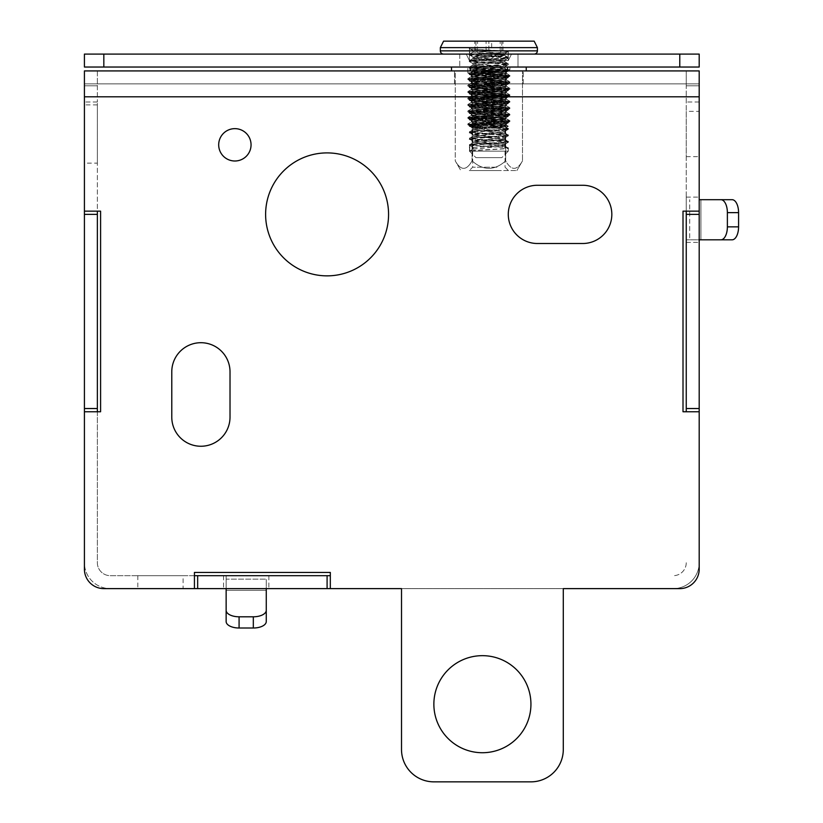 <?xml version="1.0" encoding="UTF-8"?>
<svg xmlns="http://www.w3.org/2000/svg" width="823" height="823" viewBox="0 0 823 823"><rect width="100%" height="100%" fill="white"/><g stroke="black" fill="none" stroke-linecap="round" stroke-linejoin="round"><path stroke-width="0.62" stroke-dasharray="4.12 3.09" d="M234.874 160.999A16.182 16.182 0 0 1 218.692 144.817A16.182 16.182 0 0 1 234.874 128.645A16.182 16.182 0 0 1 251.056 144.817A16.182 16.182 0 0 1 234.874 160.999A16.182 16.182 0 0 1 218.692 144.817A16.182 16.182 0 0 1 234.874 128.645A16.182 16.182 0 0 1 251.056 144.817A16.182 16.182 0 0 1 234.874 160.999A16.182 16.182 0 0 1 218.692 144.817A16.182 16.182 0 0 1 234.874 128.645A16.182 16.182 0 0 1 251.056 144.817A16.182 16.182 0 0 1 234.874 160.999M327.091 275.859A61.478 61.478 0 0 1 265.613 214.381A61.478 61.478 0 0 1 327.091 152.903A61.478 61.478 0 0 1 388.569 214.381A61.478 61.478 0 0 1 327.091 275.859A61.478 61.478 0 0 1 265.613 214.381A61.478 61.478 0 0 1 327.091 152.903A61.478 61.478 0 0 1 388.569 214.381A61.478 61.478 0 0 1 327.091 275.859A61.478 61.478 0 0 1 265.613 214.381A61.478 61.478 0 0 1 327.091 152.903A61.478 61.478 0 0 1 388.569 214.381A61.478 61.478 0 0 1 327.091 275.859M200.905 342.707A29.124 29.124 0 0 1 230.018 371.831L230.018 417.127A29.124 29.124 0 0 1 200.905 446.251A29.124 29.124 0 0 1 171.781 417.127L171.781 371.831A29.124 29.124 0 0 1 200.905 342.707A29.124 29.124 0 0 1 230.018 371.831L230.018 417.127A29.124 29.124 0 0 1 200.905 446.251A29.124 29.124 0 0 1 171.781 417.127L171.781 371.831A29.124 29.124 0 0 1 200.905 342.707M482.401 752.726A48.536 48.536 0 0 1 433.865 704.19A48.536 48.536 0 0 1 482.401 655.664A48.536 48.536 0 0 1 530.938 704.19A48.536 48.536 0 0 1 482.401 752.726A48.536 48.536 0 0 1 433.865 704.19A48.536 48.536 0 0 1 482.401 655.664A48.536 48.536 0 0 1 530.938 704.19A48.536 48.536 0 0 1 482.401 752.726A48.536 48.536 0 0 1 433.865 704.19A48.536 48.536 0 0 1 482.401 655.664A48.536 48.536 0 0 1 530.938 704.19A48.536 48.536 0 0 1 482.401 752.726M97.361 70.922L97.361 85.798L84.419 85.798L97.361 85.798L97.361 70.912L84.419 70.912L84.419 83.864L84.419 70.922L699.19 70.922L84.419 70.922L84.419 211.151L100.591 211.151L100.591 411.757L84.419 411.757L84.419 562.737A25.883 25.883 0 0 0 110.22 588.62M330.321 575.678L110.303 575.678A12.942 12.942 0 0 1 97.361 562.737L97.361 214.381L84.419 214.381L84.419 101.98L84.419 211.151L100.591 211.151L100.591 411.757L84.419 411.757L84.419 569.207A19.413 19.413 0 0 0 103.832 588.62L194.434 588.62L103.832 588.62A19.413 19.413 0 0 1 84.419 569.207A19.413 19.413 0 0 0 103.832 588.62L194.434 588.62L194.434 572.438L330.321 572.438L330.321 588.62L563.292 588.62L563.292 749.496A32.354 32.354 0 0 1 530.938 781.85A32.354 32.354 0 0 0 563.292 749.496L563.292 588.62L673.399 588.62A25.883 25.883 0 0 0 699.19 563.107L699.19 411.757L683.008 411.757L699.19 411.757L683.008 411.757L683.008 211.151L699.19 211.151L699.19 83.864L84.419 83.864L699.19 83.864L699.19 70.922L699.19 85.798L686.248 85.798L686.248 411.757M683.008 411.757L683.008 211.151L699.19 211.151L699.19 70.922L699.19 83.864L699.19 70.922L699.19 83.864L84.419 83.864L84.419 211.151L100.591 211.151M471.682 70.922L523.243 70.922L471.682 70.922L471.682 83.864L506.063 83.864L471.682 83.864L471.682 70.922M506.063 83.864L523.243 83.864L506.063 83.864L506.063 70.922L523.243 70.922L506.063 70.922L506.063 83.864L506.063 70.922L506.063 83.864L454.502 83.864L454.502 70.922L454.502 83.864L523.243 83.864L523.243 70.922L523.243 83.864L506.063 83.864M699.19 569.207L699.19 411.757L699.19 569.207A19.413 19.413 0 0 1 679.777 588.62A19.413 19.413 0 0 0 699.19 569.207A19.413 19.413 0 0 1 679.777 588.62L563.292 588.62L679.777 588.62M563.292 749.496A32.354 32.354 0 0 1 530.938 781.85L433.865 781.85A32.354 32.354 0 0 1 401.511 749.496A32.354 32.354 0 0 0 433.865 781.85A32.354 32.354 0 0 1 401.511 749.496L401.511 588.62L401.511 749.496M330.321 588.62L401.511 588.62L330.321 588.62L330.321 572.438L330.321 588.62M194.434 572.438L194.434 588.62L194.434 572.438L330.321 572.438M582.705 185.268A29.124 29.124 0 0 1 611.828 214.381A29.124 29.124 0 0 1 582.705 243.505L537.409 243.505A29.124 29.124 0 0 1 508.285 214.381A29.124 29.124 0 0 1 537.409 185.268L582.705 185.268A29.124 29.124 0 0 1 611.828 214.381A29.124 29.124 0 0 1 582.705 243.505L537.409 243.505A29.124 29.124 0 0 1 508.285 214.381A29.124 29.124 0 0 1 537.409 185.268L582.705 185.268L537.409 185.268M97.361 163.139L97.361 104.891L97.361 163.139L84.419 163.139L84.419 104.891L84.419 163.139M97.361 104.891L84.419 104.891M183.107 575.678L137.811 575.678L183.107 575.678L183.107 588.62L137.811 588.62L183.107 588.62M137.811 575.678L137.811 588.62M686.248 111.362L686.248 156.658L686.248 111.362L699.19 111.362L699.19 156.658L699.19 111.362M686.248 156.658L699.19 156.658M686.248 239.812L686.248 197.108L686.248 242.404L686.248 197.108L686.248 239.812L699.19 239.812L699.19 197.108L699.19 242.404L699.19 197.108L699.19 239.812L686.248 239.812M686.248 211.151L686.248 70.922L686.248 85.798L699.19 85.798L699.19 562.737A25.883 25.883 0 0 1 673.307 588.62L110.303 588.62A25.883 25.883 0 0 1 84.419 562.737L84.419 214.381L97.361 214.381L97.361 101.98L97.361 211.151M727.378 212.632L738.581 212.632A12.942 6.471 90 0 0 732.11 199.691L720.907 199.691A12.942 6.471 -90 0 1 727.378 212.632L727.378 226.87A12.942 6.471 -90 0 1 720.907 239.812L699.19 239.812M226.14 575.678L268.854 575.678L223.558 575.678L268.854 575.678L226.14 575.678L226.14 588.62L268.854 588.62L223.558 588.62L268.854 588.62L226.14 588.62L226.14 575.678M97.361 411.757L97.361 562.737A12.942 12.942 0 0 0 110.303 575.678L194.434 575.678M253.319 616.797L253.319 628.011A12.942 6.471 180 0 0 266.261 621.54L266.261 610.327A12.942 6.471 0 0 1 253.319 616.797L239.082 616.797A12.942 6.471 0 0 1 226.14 610.327L226.14 588.62M686.248 197.108L699.19 197.108L686.248 197.108M223.558 575.678L223.558 588.62L223.558 575.678M686.248 242.404L699.19 242.404L686.248 242.404M268.854 575.678L268.854 588.62L268.854 575.678M197.664 575.678L197.664 588.62M686.248 408.527L699.19 408.527M686.248 70.912L84.419 70.922L84.419 85.798L84.419 70.922M686.248 214.381L699.19 214.381M686.248 85.798L699.19 85.798L686.248 85.798M327.091 575.678L327.091 588.62M686.248 562.737A12.942 12.942 0 0 1 673.307 575.678A12.942 12.942 0 0 0 686.248 562.737M97.361 408.527L84.419 408.527M97.361 85.798L84.419 85.798L84.419 101.98L84.419 85.798L97.361 85.798L97.361 101.98L97.361 85.798M97.361 214.381L84.419 214.381M266.261 590.348L226.14 590.348L226.14 579.145L266.261 579.145L226.14 579.145L226.14 621.54L226.14 590.348L266.261 590.348L266.261 579.145L266.261 588.62M226.14 610.327L226.14 621.54A12.942 6.471 180 0 0 239.082 628.011L239.082 616.797M266.261 621.54L266.261 610.327M253.319 628.011L239.082 628.011M700.929 239.812L700.929 199.691L700.929 239.812L689.715 239.812L689.715 199.691L689.715 239.812L732.11 239.812A12.942 6.471 90 0 0 738.581 226.87L727.378 226.87M699.19 199.691L700.929 199.691M720.907 239.812L732.11 239.812M732.11 199.691L720.907 199.691M738.581 212.632L738.581 226.87M517.996 54.092L517.996 67.033L459.748 67.033L517.996 67.033L459.748 67.033L517.996 67.033L517.996 54.092L459.748 54.092L459.748 67.033L459.748 54.092L517.996 54.092M699.19 67.033L699.19 54.092L679.777 54.092L679.777 67.033L699.19 67.033M103.832 67.033L103.832 54.092L84.419 54.092L84.419 67.033L679.777 67.033M103.832 54.092L679.777 54.092M84.419 211.151L84.419 83.864L699.19 83.864L699.19 211.151L683.008 211.151M530.938 781.85L433.865 781.85M100.591 411.757L84.419 411.757M582.705 243.505L537.409 243.505M171.781 417.127L171.781 371.831M230.018 371.831L230.018 417.127M498.656 170.577L469.295 170.577L498.656 170.577M496.958 167.182L472.69 167.182L496.958 167.182M496.958 128.193L472.69 128.193L496.958 128.193M474.861 170.577L516.895 170.577L474.861 170.577M455.242 160.866C460.829 170.834 466.435 170.834 472.063 160.866C466.466 170.834 460.859 170.834 455.242 160.866L455.242 70.922L522.502 70.922L455.242 70.922L455.242 160.866C460.829 170.834 466.435 170.834 472.063 160.866L472.063 70.922L472.063 160.866C483.235 170.834 494.438 170.834 505.682 160.866C494.51 170.834 483.307 170.834 472.063 160.866C466.466 170.834 460.859 170.834 455.242 160.866L460.849 170.577L455.242 160.866M499.386 119.613L509.19 120.425L507.081 121.228L467.917 123.841L483.43 125.281L467.917 124.829L509.9 121.495L470.653 118.81L467.917 118.358L468.554 117.998L509.9 115.025L467.845 111.794L509.9 108.554L467.845 105.323L509.9 102.083L467.845 98.853L509.9 95.612L467.845 92.382L509.9 89.141L467.845 85.911L509.9 82.67L467.845 79.44L509.9 76.2L467.845 72.959L509.9 69.729L467.845 67.033L509.9 67.033L470.653 67.033L470.653 72.702L509.9 75.387L467.845 78.627L509.9 81.858L467.845 85.098L509.9 88.328L467.917 91.476L509.9 94.799L467.917 97.947L509.9 101.28L467.917 104.418L509.9 107.751L467.917 110.899L509.9 114.222L467.917 117.37L509.828 120.6L468.554 123.656L470.653 124.468L508.305 126.186L478.883 127.38L474.47 127.38L470.653 125.281L467.917 124.829L468.554 124.468L509.9 121.495L467.845 118.265L509.9 115.025L467.845 111.794L509.9 108.554L467.845 105.323L509.9 102.083L467.845 98.853L509.9 95.612L467.845 92.382L509.9 89.141L467.845 85.911L509.9 82.67L467.845 79.44L509.9 76.2L467.845 72.959L509.9 69.729L467.845 67.033L509.9 67.033L470.653 67.033L470.653 72.702L473.688 70.675L473.688 69.06L506.402 71.755L471.342 74.986L506.402 78.226L471.342 81.456L506.402 84.697L471.342 87.927L506.402 91.168L471.342 94.398L506.402 97.639L471.342 100.869L506.402 104.11L471.342 107.34L506.402 110.58L471.342 113.811L505.806 116.784L506.31 117.154L504.057 117.596L471.342 120.281L506.31 123.635L471.342 126.752L474.47 127.38L470.653 125.281L508.305 126.238L478.883 127.38L471.342 127.38L474.47 127.38L471.342 126.752L472.69 128.193L472.69 167.182L469.295 170.577L472.69 167.182L472.69 128.193L471.342 126.752L506.402 123.522L506.402 125.137L478.883 127.38L504.057 125.682L506.402 125.137L506.402 123.522L471.342 120.281L471.342 121.907L473.688 122.442L505.806 124.87L508.305 126.186L505.806 124.87L471.342 121.907L471.939 120.014L506.402 117.051L506.402 118.666L504.057 119.212L471.939 121.639L467.917 123.841L471.939 121.639L506.402 118.666L505.806 116.784L471.342 113.811L471.342 115.436L473.688 115.971L505.806 118.399L509.828 120.6L505.806 118.399L471.342 115.436L471.939 113.543L506.402 110.58L506.402 112.195L504.057 112.741L471.939 115.169L467.845 117.452L499.386 119.613M526.236 70.922L470.19 70.922L470.19 67.033L526.236 67.033L451.508 67.033L526.236 67.033L451.508 67.033L470.19 67.033L470.19 70.922L507.554 70.922L507.554 67.033L507.554 70.922L526.236 70.922L451.508 70.922L526.236 70.922L526.236 67.033M505.682 160.866L505.682 70.922L522.502 70.922L505.682 70.922L505.682 160.866C511.299 170.834 516.906 170.834 522.502 160.866L522.502 70.922L522.502 160.866C516.916 170.834 511.309 170.834 505.682 160.866C494.51 170.834 483.307 170.834 472.063 160.866L472.063 70.922L472.063 160.866C483.235 170.834 494.438 170.834 505.682 160.866L505.682 70.922L505.682 160.866C511.299 170.834 516.906 170.834 522.502 160.866C516.916 170.834 511.309 170.834 505.682 160.866M473.688 70.675L506.402 73.37L471.342 76.601L506.402 79.841L471.342 83.072L506.402 86.312L471.342 89.542L506.402 92.783L471.342 96.013L506.402 99.254L471.342 102.484L506.402 105.725L471.342 108.965L506.402 112.195L471.939 115.169L467.917 117.37L509.9 114.222L467.845 110.982L509.9 107.751L467.845 104.511L509.9 101.28L467.845 98.04L509.9 94.799L467.845 91.569L509.9 88.328L467.845 85.098L509.9 81.858L467.845 78.627L509.9 75.387L470.653 72.702L473.688 70.675L473.688 69.06L470.653 67.033L473.688 69.06L506.402 71.755L471.342 74.986L506.402 78.226L471.342 81.456L506.402 84.697L471.342 87.927L506.402 91.168L471.342 94.398L506.402 97.639L471.939 100.601L471.435 100.982L473.688 101.414L506.402 104.11L471.435 107.453L505.806 110.313L506.402 112.195L509.828 114.13L505.806 111.928L471.435 108.852L467.917 110.899L471.939 108.698L506.31 105.622L509.828 107.659L505.806 105.457L471.435 102.381L467.917 104.418L471.939 102.227L506.31 99.151L509.828 101.188L505.806 98.986L471.435 95.91L467.917 97.947L471.939 95.756L506.31 92.68L509.828 94.717L505.806 92.515L471.435 89.44L467.917 91.476L471.939 89.275L506.31 86.209L509.828 88.246L505.806 86.045L471.435 82.969L467.917 85.006L471.939 82.804L506.31 79.738L509.828 81.775L505.806 79.574L471.435 76.498L467.917 78.535L471.939 76.333L506.31 73.268L509.828 75.305L505.806 73.103L473.688 70.675M480.426 50.861L502.976 50.861L480.426 50.861M469.799 151.165L469.799 145.496L473.235 147.523L473.235 149.138L469.799 151.165L508.285 151.165L469.799 151.165C473.297 150.084 513.799 149.004 507.945 147.924C504.448 146.844 463.946 145.764 469.799 144.694C473.297 143.613 513.799 142.533 507.945 141.453C504.448 140.373 463.946 139.293 469.799 138.223C473.297 137.143 513.799 136.062 507.945 134.982C504.448 133.902 463.946 132.822 469.799 131.752C473.297 130.672 513.799 129.592 507.945 128.511C504.448 127.431 463.946 126.351 469.799 125.281C473.297 124.201 513.799 123.121 507.945 122.041C504.448 120.96 463.946 119.88 469.799 118.81C473.297 117.73 513.799 116.65 507.945 115.57C504.448 114.49 463.946 113.409 469.799 112.329C473.297 111.259 513.799 110.179 507.945 109.099C504.448 108.019 463.946 106.939 469.799 105.858C473.297 104.788 513.799 103.708 507.945 102.628C504.448 101.548 463.946 100.468 469.799 99.388C473.297 98.318 513.799 97.237 507.945 96.157C504.448 95.077 463.946 93.997 469.799 92.917C473.297 91.847 513.799 90.767 507.945 89.686C504.448 88.606 463.946 87.526 469.799 86.446C473.297 85.366 513.799 84.296 507.945 83.216C504.448 82.135 463.946 81.055 469.799 79.975C473.297 78.895 513.799 77.825 507.945 76.745C504.448 75.665 463.946 74.584 469.799 73.504C473.297 72.424 513.799 71.354 507.945 70.274C504.448 69.194 463.946 68.114 469.799 67.033C473.297 65.953 513.799 64.873 507.945 63.803C504.448 62.723 463.946 61.643 469.799 60.563L477.947 60.563C491.187 59.76 511.927 58.947 507.945 58.135C504.448 57.054 463.946 55.985 469.799 54.904C473.297 53.824 513.799 52.744 507.945 51.664C504.448 50.584 463.946 49.503 469.799 48.434L469.799 54.092L473.235 52.075L473.235 50.45L469.46 48.619L473.235 50.45M473.235 147.523L504.684 144.591L472.958 141.237L504.684 138.12L472.958 134.766L502.02 132.153L504.499 131.341L472.958 128.295L504.787 125.065L472.958 121.825L504.787 118.594L472.958 115.354L504.787 112.123L472.958 108.883L504.787 105.653L472.958 102.412L504.787 99.172L472.958 95.941L504.787 92.701L472.958 89.47L504.787 86.23L472.958 83L504.787 79.759L472.958 76.529L504.787 73.288L472.958 70.058L504.787 66.817L472.958 63.587L504.787 60.346L475.725 57.733L473.06 57.229L469.799 54.904M473.06 63.7L469.542 61.663L469.799 60.563C473.297 59.482 513.799 58.402 507.945 57.332C504.448 56.252 463.946 55.172 469.799 54.092L473.235 52.075M469.46 48.619L469.532 54.195M473.06 57.229L502.02 54.493L504.684 53.999L507.945 51.664M508.285 51.859L507.945 57.332M533.376 54.092L443.576 54.092L533.376 54.092M444.369 41.15L534.168 41.15L444.369 41.15M536.555 47.621L440.336 47.621L536.555 47.621M476.157 157.635L501.814 157.635L476.157 157.635M466.62 54.092L511.525 54.092L466.62 54.092M469.799 60.563L477.947 60.563L469.799 61.375C463.946 62.455 504.448 63.525 507.945 64.606C513.799 65.686 473.297 66.766 469.799 67.846C463.946 68.926 504.448 70.006 507.945 71.076C513.799 72.157 473.297 73.237 469.799 74.317C463.946 75.397 504.448 76.477 507.945 77.547C513.799 78.627 473.297 79.708 469.799 80.788C463.946 81.868 504.448 82.948 507.945 84.018C513.799 85.098 473.297 86.178 469.799 87.259C463.946 88.339 504.448 89.419 507.945 90.489C513.799 91.569 473.297 92.649 469.799 93.729C463.946 94.81 504.448 95.89 507.945 96.96C513.799 98.04 473.297 99.12 469.799 100.2C463.946 101.28 504.448 102.361 507.945 103.441C513.799 104.511 473.297 105.591 469.799 106.671C463.946 107.751 504.448 108.831 507.945 109.912C513.799 110.982 473.297 112.062 469.799 113.142C463.946 114.222 504.448 115.302 507.945 116.382C513.799 117.452 473.297 118.533 469.799 119.613C463.946 120.693 504.448 121.773 507.945 122.853C513.799 123.923 473.297 125.003 469.799 126.084C463.946 127.164 504.448 128.244 507.945 129.324C513.799 130.404 473.297 131.474 469.799 132.554C463.946 133.635 504.448 134.715 507.945 135.795C513.799 136.875 473.297 137.945 469.799 139.025C463.946 140.105 504.448 141.186 507.945 142.266C513.799 143.346 473.297 144.416 469.799 145.496M472.958 149.138L469.46 151.165L469.46 145.496L472.958 147.523L472.958 149.138L469.46 151.165C468.256 150.084 509.488 149.004 508.285 147.924L508.285 151.165L469.46 151.165L475.931 157.635L469.46 151.165L508.285 151.165L501.814 157.635L475.931 157.635L501.814 157.635L508.285 151.165L507.945 147.924M504.684 144.591L507.945 142.266M508.285 142.451L507.945 141.453M504.684 138.12L507.945 135.795M508.285 135.98L507.945 134.982M504.684 131.649L507.945 129.324M508.285 129.509L507.945 128.511M504.684 125.178L507.945 122.853M508.285 123.038L507.945 122.041M504.684 118.707L507.945 116.382M508.285 116.568L507.945 115.57M504.684 112.237L507.945 109.912M508.285 110.097L507.945 109.099M504.684 105.766L507.945 103.441M508.285 103.626L507.945 102.628M504.684 99.295L507.945 96.96M508.285 97.155L507.945 96.157M504.684 92.824L507.945 90.489M508.285 90.684L507.945 89.686M504.684 86.353L507.945 84.018M508.285 84.213L507.945 83.216M504.684 79.882L507.945 77.547M508.285 77.743L507.945 76.745M504.684 73.412L507.945 71.076M508.285 71.272L507.945 70.274M504.684 66.941L507.945 64.606M508.285 64.801L507.945 63.803M469.46 151.165L469.799 144.694M473.06 141.361L469.799 139.025M469.46 139.221L469.799 138.223M473.06 134.89L469.799 132.554M469.46 132.75L469.799 131.752M473.06 128.419L469.799 126.084M469.46 126.279L469.799 125.281M473.06 121.948L469.799 119.613M469.46 119.808L469.799 118.81M473.06 115.477L469.799 113.142M469.46 113.327L469.799 112.329M473.06 109.006L469.799 106.671M469.46 106.856L469.799 105.858M473.06 102.536L469.799 100.2M469.46 100.385L469.799 99.388M473.06 96.065L469.799 93.729M469.46 93.915L469.799 92.917M473.06 89.584L469.799 87.259M469.46 87.444L469.799 86.446M473.06 83.113L469.799 80.788M469.46 80.973L469.799 79.975M473.06 76.642L469.799 74.317M469.46 74.502L469.799 73.504M473.06 70.171L469.799 67.846M469.46 68.031L469.799 67.033M491.66 41.15L474.758 41.15L491.66 41.15L491.66 50.861M504.684 60.47L507.945 58.135M473.235 149.138L504.787 146.093L472.958 142.852L504.787 139.622L473.06 136.279L504.787 133.151L473.06 129.808L504.787 126.68L473.06 123.337L504.787 120.209L472.958 116.969L504.787 113.739L472.958 110.498L504.787 107.268L472.958 104.027L504.787 100.797L472.958 97.556L504.787 94.326L472.958 91.086L504.787 87.855L472.958 84.615L504.787 81.384L472.958 78.144L504.787 74.914L472.958 71.673L504.787 68.443L472.958 65.202L504.787 61.962L472.958 58.731L504.787 55.491L473.06 52.147M504.684 53.999L473.06 50.759M477.556 50.861L477.556 41.15M474.758 50.861L474.758 41.15M486.084 50.861L486.084 41.15M500.189 50.861L500.189 41.15M502.976 50.861L502.976 41.15M482.401 50.861L501.814 50.861L482.401 50.861M488.872 60.563L501.814 50.861L501.814 41.15L488.872 41.15L501.814 41.15L501.814 50.861L488.872 60.563L475.931 50.861L475.931 41.15L488.872 41.15L475.931 41.15L475.931 50.861L488.872 60.563M473.06 149.025L504.684 145.794L508.285 147.924C509.488 146.844 468.256 145.764 469.46 144.694L469.46 145.496C468.256 144.416 509.488 143.346 508.285 142.266C509.488 141.186 468.256 140.105 469.46 139.025C468.256 137.945 509.488 136.875 508.285 135.795C509.488 134.715 468.256 133.635 469.46 132.554C468.256 131.474 509.488 130.404 508.285 129.324C509.488 128.244 468.256 127.164 469.46 126.084C468.256 125.003 509.488 123.923 508.285 122.853C509.488 121.773 468.256 120.693 469.46 119.613C468.256 118.533 509.488 117.452 508.285 116.382C509.488 115.302 468.256 114.222 469.46 113.142C468.256 112.062 509.488 110.982 508.285 109.912C509.488 108.831 468.256 107.751 469.46 106.671C468.256 105.591 509.488 104.511 508.285 103.441C509.488 102.361 468.256 101.28 469.46 100.2C468.256 99.12 509.488 98.04 508.285 96.96C509.488 95.89 468.256 94.81 469.46 93.729C468.256 92.649 509.488 91.569 508.285 90.489C509.488 89.419 468.256 88.339 469.46 87.259C468.256 86.178 509.488 85.098 508.285 84.018C509.488 82.948 468.256 81.868 469.46 80.788C468.256 79.708 509.488 78.627 508.285 77.547C509.488 76.477 468.256 75.397 469.46 74.317C468.256 73.237 509.488 72.157 508.285 71.076C509.488 70.006 468.256 68.926 469.46 67.846C468.256 66.766 509.488 65.686 508.285 64.606C509.488 63.525 468.256 62.455 469.46 61.375L469.46 54.904C468.256 53.824 509.488 52.744 508.285 51.664C509.488 50.584 468.256 49.503 469.46 48.434L469.46 54.092L472.958 52.075L472.958 50.45L469.46 48.434L472.958 50.45M472.958 147.523L504.787 144.282L472.958 141.052L504.787 137.811L472.958 134.581L504.787 131.341L472.958 128.11L504.787 124.87L472.958 121.639L504.787 118.399L472.958 115.169L504.787 111.928L472.958 108.698L504.787 105.457L472.958 102.227L504.787 98.986L473.06 95.859L504.787 92.515L472.958 89.275L504.787 86.045L472.958 82.804L504.787 79.574L472.958 76.333L504.787 73.103L472.958 69.862L504.684 66.745L508.213 64.698L508.285 63.803C509.488 62.723 468.256 61.643 469.46 60.563L508.285 60.563L508.285 58.135C509.488 57.054 468.256 55.985 469.46 54.904L473.06 57.034L504.787 53.69L473.06 50.563M504.684 145.794L472.958 142.667L504.787 139.437L472.958 136.196L504.787 132.966L472.958 129.725L504.787 126.485L472.958 123.255L504.684 119.911L472.958 116.784L504.787 113.543L472.958 110.313L504.787 107.072L472.958 103.842L504.787 100.601L472.958 97.371L504.787 94.131L472.958 90.9L504.787 87.66L472.958 84.43L504.787 81.189L472.958 77.959L504.787 74.718L472.958 71.488L504.787 68.247L472.958 65.017L504.787 61.776L473.06 58.433L469.46 60.563C468.256 59.482 509.488 58.402 508.285 57.332L508.285 51.664L504.684 53.793M469.46 54.092C468.256 55.172 509.488 56.252 508.285 57.332L504.684 55.192L500.127 54.493L472.958 52.075M534.168 54.092L443.576 54.092L534.168 54.092M504.684 66.745L473.06 63.505L469.46 61.375L475.149 60.563L469.46 60.563L466.219 54.092L511.525 54.092L508.285 60.563L475.149 60.563C486.27 59.76 509.18 58.947 508.285 58.135L504.684 60.264L473.06 57.034M504.684 144.395L508.285 142.266L508.213 141.361L504.684 139.324M473.06 141.155L469.532 139.118L469.46 138.223C468.256 139.293 509.488 140.373 508.285 141.453C509.488 142.533 468.256 143.613 469.46 144.694L473.06 142.554M504.684 137.925L508.285 135.795L508.213 134.89L504.684 132.853M473.06 134.684L469.532 132.647L469.46 131.752C468.256 132.822 509.488 133.902 508.285 134.982C509.488 136.062 468.256 137.143 469.46 138.223L473.06 136.083M504.684 131.454L508.285 129.324L508.213 128.419L504.684 126.382M473.06 128.213L469.532 126.176L469.46 125.281C468.256 126.351 509.488 127.431 508.285 128.511C509.488 129.592 468.256 130.672 469.46 131.752L473.06 129.612M504.684 124.983L508.285 122.853L508.213 121.948L504.684 119.911M473.06 121.742L469.532 119.705L469.46 118.81C468.256 119.88 509.488 120.96 508.285 122.041C509.488 123.121 468.256 124.201 469.46 125.281L473.06 123.141M504.684 118.512L508.285 116.382L508.213 115.477L504.684 113.44M473.06 115.271L469.532 113.235L469.46 112.329C468.256 113.409 509.488 114.49 508.285 115.57C509.488 116.65 468.256 117.73 469.46 118.81L473.06 116.671M504.684 112.041L508.285 109.912L508.213 109.006L504.684 106.969M473.06 108.801L469.532 106.764L469.46 105.858C468.256 106.939 509.488 108.019 508.285 109.099C509.488 110.179 468.256 111.259 469.46 112.329L473.06 110.2M504.684 105.57L508.285 103.441L508.213 102.536L504.684 100.499M473.06 102.33L469.532 100.293L469.46 99.388C468.256 100.468 509.488 101.548 508.285 102.628C509.488 103.708 468.256 104.788 469.46 105.858L473.06 103.729M504.684 99.099L508.285 96.96L508.213 96.065L504.684 94.028M473.06 95.859L469.532 93.822L469.46 92.917C468.256 93.997 509.488 95.077 508.285 96.157C509.488 97.237 468.256 98.318 469.46 99.388L473.06 97.258M504.684 92.629L508.285 90.489L508.213 89.594L504.684 87.557M473.06 89.388L469.532 87.351L469.46 86.446C468.256 87.526 509.488 88.606 508.285 89.686C509.488 90.767 468.256 91.847 469.46 92.917L473.06 90.787M504.684 86.158L508.285 84.018L508.213 83.123L504.684 81.086M473.06 82.917L469.532 80.88L469.46 79.975C468.256 81.055 509.488 82.135 508.285 83.216C509.488 84.296 468.256 85.366 469.46 86.446L473.06 84.316M504.684 79.687L508.285 77.547L508.213 76.652L504.684 74.605M473.06 76.446L469.532 74.409L469.46 73.504C468.256 74.584 509.488 75.665 508.285 76.745C509.488 77.825 468.256 78.895 469.46 79.975L473.06 77.846M504.684 73.216L508.285 71.076L508.213 70.181L504.684 68.134M473.06 69.976L469.532 67.928L469.46 67.033C468.256 68.114 509.488 69.194 508.285 70.274C509.488 71.354 468.256 72.424 469.46 73.504L473.06 71.375M504.684 61.663L508.285 63.803C509.488 64.873 468.256 65.953 469.46 67.033L473.06 64.904M534.168 41.15L443.576 41.15L440.336 47.621L537.409 47.621L537.409 50.861L440.336 50.861L537.409 50.861L440.336 50.861L440.336 47.621M508.285 58.33L508.285 60.563L511.525 54.092L466.219 54.092L469.46 60.563L469.46 55.09M473.06 58.433L504.684 55.192M473.06 63.505L504.684 60.264M488.872 50.861L488.872 41.15L488.872 50.861M507.554 70.922L507.554 67.033M470.19 70.922L451.508 70.922L470.19 70.922L470.19 67.033M451.508 70.922L451.508 67.033M699.19 96.805L84.419 96.805M699.19 101.98L686.248 101.98L699.19 101.98M97.361 101.98L84.419 101.98L97.361 101.98M505.055 167.182L508.449 170.577L505.055 167.182L505.055 128.193L508.305 126.238L505.055 128.193L505.055 167.182M509.9 121.495L509.9 120.693L509.9 121.495M509.9 115.025L509.9 114.222L509.9 115.025M509.9 108.554L509.9 107.751L509.9 108.554M509.9 102.083L509.9 101.28L509.9 102.083M509.9 95.612L509.9 94.81L509.9 95.612M509.9 89.141L509.9 88.328L509.9 89.141M509.9 82.67L509.9 81.858L509.9 82.67M509.9 76.2L509.9 75.387L509.9 76.2M509.9 69.729L509.9 67.033L509.9 69.729M467.845 118.265L467.845 117.452L467.845 118.265M467.845 111.794L467.845 110.982L467.845 111.794M467.845 105.323L467.845 104.511L467.845 105.323M467.845 98.853L467.845 98.04L467.845 98.853M467.845 92.382L467.845 91.569L467.845 92.382M467.845 85.911L467.845 85.098L467.845 85.911M467.845 79.44L467.845 78.627L467.845 79.44M467.845 72.959L467.845 67.033L467.845 72.959M467.845 124.736L467.845 123.923L467.845 124.736M516.895 170.577L522.502 160.866L516.895 170.577M506.402 71.755L506.402 73.37L506.402 71.755M471.342 74.986L471.342 76.601L471.342 74.986M506.402 78.226L506.402 79.841L506.402 78.226M471.342 81.456L471.342 83.072L471.342 81.456M506.402 84.697L506.402 86.312L506.402 84.697M471.342 87.927L471.342 89.542L471.342 87.927M506.402 91.168L506.402 92.783L506.402 91.168M471.342 94.398L471.342 96.013L471.342 94.398M506.402 97.639L506.402 99.254L506.402 97.639M471.342 100.869L471.342 102.484L471.342 100.869M506.402 104.11L506.402 105.725L506.402 104.11M471.342 107.34L471.342 108.965L471.342 107.34M509.828 69.821L506.31 71.858L509.828 69.821M467.917 73.052L471.435 75.099L467.917 73.052M509.828 76.292L506.31 78.329L509.828 76.292M467.917 79.522L471.435 81.57L467.917 79.522M509.828 82.763L506.31 84.8L509.828 82.763M467.917 85.993L471.435 88.04L467.917 85.993M509.828 89.234L506.31 91.271L509.828 89.234M467.917 92.464L471.435 94.511L467.917 92.464M509.828 95.705L506.31 97.742L509.828 95.705M467.917 98.945L471.435 100.982L467.917 98.945M509.828 102.175L506.31 104.212L509.828 102.175M467.917 105.416L471.435 107.453L467.917 105.416M509.828 108.646L506.31 110.683L509.828 108.646M467.917 111.887L471.435 113.924L467.917 111.887M509.828 115.117L506.31 117.154L509.828 115.117M467.917 118.358L471.435 120.395L467.917 118.358M509.828 121.588L506.31 123.635L509.828 121.588M467.917 124.829L471.435 126.865L467.917 124.829M537.11 52.209L536.699 52.878M535.896 53.598L534.775 54.04M440.768 52.477L441.282 53.145M441.848 53.598L442.99 54.04M508.203 148.027L504.684 145.98M469.532 144.786L473.06 142.749M508.203 141.556L504.684 139.509M469.532 138.315L473.06 136.279M508.203 135.085L504.684 133.038M469.532 131.845L473.06 129.808M508.203 128.614L504.684 126.567M469.532 125.374L473.06 123.337M508.203 122.133L504.684 120.096M469.532 118.903L473.06 116.866M508.203 115.662L504.684 113.625M469.532 112.432L473.06 110.385M508.203 109.192L504.684 107.155M469.532 105.961L473.06 103.914M508.203 102.721L504.684 100.684M469.532 99.49L473.06 97.443M508.203 96.25L504.684 94.213M469.532 93.02L473.06 90.972M508.203 89.779L504.684 87.742M469.532 86.549L473.06 84.502M508.203 83.308L504.684 81.271M469.532 80.078L473.06 78.031M508.203 76.837L504.684 74.8M469.532 73.607L473.06 71.56M508.203 70.367L504.684 68.33M469.532 67.136L473.06 65.089M508.203 63.896L504.684 61.859M469.532 60.665L473.06 58.618M508.203 57.425L504.684 55.388M504.787 146.093L504.787 144.478M472.958 142.852L472.958 141.237M504.787 139.622L504.787 138.007M472.958 136.381L472.958 134.766M504.787 133.151L504.787 131.536M472.958 129.911L472.958 128.295M504.787 126.68L504.787 125.065M472.958 123.44L472.958 121.825M504.787 120.209L504.787 118.594M472.958 116.969L472.958 115.354M504.787 113.739L504.787 112.123M472.958 110.498L472.958 108.883M504.787 107.268L504.787 105.653M472.958 104.027L472.958 102.412M504.787 100.797L504.787 99.172M472.958 97.556L472.958 95.941M504.787 94.326L504.787 92.701M472.958 91.086L472.958 89.47M504.787 87.855L504.787 86.23M472.958 84.615L472.958 83M504.787 81.384L504.787 79.759M472.958 78.144L472.958 76.529M504.787 74.914L504.787 73.288M472.958 71.673L472.958 70.058M504.787 68.443L504.787 66.817M472.958 65.202L472.958 63.587M504.787 61.962L504.787 60.346M472.958 58.731L472.958 57.116M504.787 55.491L504.787 53.876M472.958 52.261L472.958 50.645M504.787 145.908L504.787 144.282M472.958 142.667L472.958 141.052M504.787 139.437L504.787 137.811M472.958 136.196L472.958 134.581M504.787 132.966L504.787 131.341M472.958 129.725L472.958 128.11M504.787 126.485L504.787 124.87M472.958 123.255L472.958 121.639M504.787 120.014L504.787 118.399M472.958 116.784L472.958 115.169M504.787 113.543L504.787 111.928M472.958 110.313L472.958 108.698M504.787 107.072L504.787 105.457M472.958 103.842L472.958 102.227M504.787 100.601L504.787 98.986M472.958 97.371L472.958 95.756M504.787 94.131L504.787 92.515M472.958 90.9L472.958 89.275M504.787 87.66L504.787 86.045M472.958 84.43L472.958 82.804M504.787 81.189L504.787 79.574M472.958 77.959L472.958 76.333M504.787 74.718L504.787 73.103M472.958 71.488L472.958 69.862M504.787 68.247L504.787 66.632M472.958 65.017L472.958 63.392M504.787 61.776L504.787 60.161M472.958 58.546L472.958 56.921M504.787 55.306L504.787 53.69"/><path stroke-width="1.23" d="M171.781 371.831A29.124 29.124 0 0 1 200.905 342.707A29.124 29.124 0 0 1 230.018 371.831L230.018 417.127A29.124 29.124 0 0 1 200.905 446.251A29.124 29.124 0 0 1 171.781 417.127L171.781 371.831A29.124 29.124 0 0 1 200.905 342.707A29.124 29.124 0 0 1 230.018 371.831M699.19 569.207L699.19 411.757L683.008 411.757L683.008 211.151L699.19 211.151L699.19 70.922L84.419 70.922L84.419 569.207A19.413 19.413 0 0 0 103.832 588.62L194.434 588.62L194.434 572.438L330.321 572.438L330.321 588.62L401.511 588.62L401.511 749.496A32.354 32.354 0 0 0 433.865 781.85L530.938 781.85A32.354 32.354 0 0 0 563.292 749.496L563.292 588.62L673.307 588.62A25.883 25.883 0 0 0 673.399 588.62L679.777 588.62A19.413 19.413 0 0 0 699.19 569.207L699.19 563.107A25.883 25.883 0 0 0 699.19 562.737L699.19 70.912L686.248 70.912M84.419 211.151L100.591 211.151L100.591 411.757L84.419 411.757M582.705 185.268A29.124 29.124 0 0 1 611.828 214.381A29.124 29.124 0 0 1 582.705 243.505L537.409 243.505A29.124 29.124 0 0 1 508.285 214.381A29.124 29.124 0 0 1 537.409 185.268L582.705 185.268A29.124 29.124 0 0 1 611.828 214.381A29.124 29.124 0 0 1 582.705 243.505M686.248 411.757L686.248 211.151M194.434 575.678L197.664 575.678L197.664 588.62L401.511 588.62L401.511 749.496M330.321 575.678L197.664 575.678M110.22 588.62A25.883 25.883 0 0 0 110.303 588.62L197.664 588.62M686.248 214.381L699.19 214.381M686.248 408.527L699.19 408.527M327.091 575.678L327.091 588.62M97.361 211.151L97.361 408.527L84.419 408.527M97.361 214.381L84.419 214.381M97.361 70.912L84.419 70.912M97.361 408.527L97.361 411.757M239.082 616.797L239.082 628.011A12.942 6.471 180 0 1 226.14 621.54L226.14 610.327A12.942 6.471 0 0 0 239.082 616.797L253.319 616.797A12.942 6.471 0 0 0 266.261 610.327L266.261 588.62M226.14 588.62L226.14 610.327M266.261 610.327L266.261 621.54A12.942 6.471 180 0 1 253.319 628.011L253.319 616.797M239.082 628.011L253.319 628.011M266.261 590.348L266.261 621.54M727.378 226.87L738.581 226.87A12.942 6.471 90 0 1 732.11 239.812L720.907 239.812A12.942 6.471 -90 0 0 727.378 226.87L727.378 212.632A12.942 6.471 -90 0 0 720.907 199.691L699.19 199.691M699.19 239.812L720.907 239.812M720.907 199.691L732.11 199.691A12.942 6.471 90 0 1 738.581 212.632L727.378 212.632M738.581 226.87L738.581 212.632M732.11 239.812L700.929 239.812M700.929 199.691L732.11 199.691M679.777 67.033L679.777 54.092L699.19 54.092L699.19 67.033L84.419 67.033L84.419 54.092L103.832 54.092L103.832 67.033M679.777 54.092L103.832 54.092M234.874 160.999A16.182 16.182 0 0 1 218.692 144.817A16.182 16.182 0 0 1 234.874 128.645A16.182 16.182 0 0 1 251.056 144.817A16.182 16.182 0 0 1 234.874 160.999M327.091 275.859A61.478 61.478 0 0 1 265.613 214.381A61.478 61.478 0 0 1 327.091 152.903A61.478 61.478 0 0 1 388.569 214.381A61.478 61.478 0 0 1 327.091 275.859M482.401 752.726A48.536 48.536 0 0 1 433.865 704.19A48.536 48.536 0 0 1 482.401 655.664A48.536 48.536 0 0 1 530.938 704.19A48.536 48.536 0 0 1 482.401 752.726M683.008 411.757L683.008 211.151M563.292 749.496L563.292 588.62L679.777 588.62M530.938 781.85L433.865 781.85M194.434 572.438L330.321 572.438M100.591 211.151L100.591 411.757M537.409 243.505A29.124 29.124 0 0 1 508.285 214.381A29.124 29.124 0 0 1 537.409 185.268M230.018 417.127A29.124 29.124 0 0 1 200.905 446.251A29.124 29.124 0 0 1 171.781 417.127M526.236 70.922L526.236 67.033M507.554 70.922L507.554 67.033M470.19 70.922L470.19 67.033M451.508 70.922L451.508 67.033M534.775 54.04L534.168 54.092A3.241 3.241 0 0 0 537.409 50.861L537.409 47.621L440.336 47.621L443.576 41.15L534.168 41.15L537.409 47.621L534.168 41.15M442.99 54.04L443.576 54.092A3.241 3.241 0 0 1 440.336 50.861L440.336 47.621M699.19 96.805L84.419 96.805M440.768 52.477L440.336 50.861L537.409 50.861L537.11 52.209M536.699 52.878L535.896 53.598M441.282 53.145L441.848 53.598"/></g></svg>
